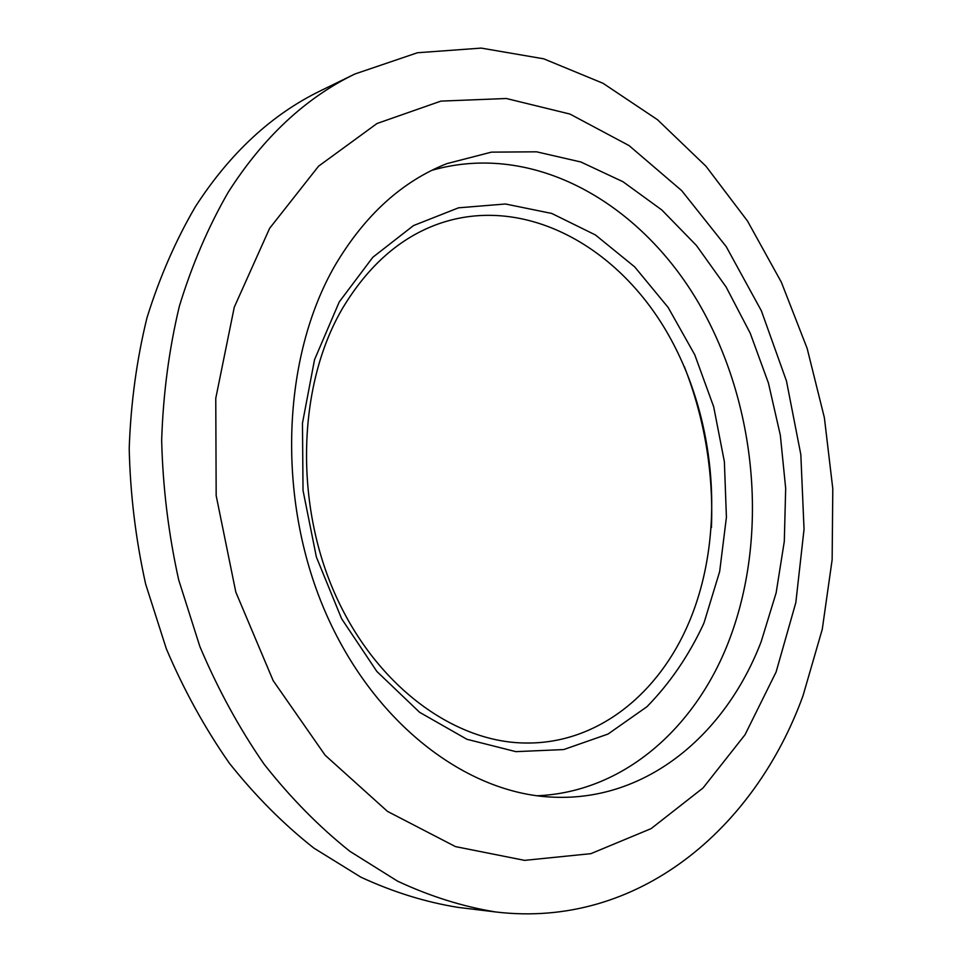 <?xml version="1.0" encoding="UTF-8"?>
<svg xmlns="http://www.w3.org/2000/svg" width="962" height="962" viewBox="0 0 962 962"><rect width="100%" height="100%" fill="white"/><g stroke="black" fill="none" stroke-linecap="round" stroke-linejoin="round"><path stroke-width="1.44" d="M803.042 695.634C754.942 828.535 637.938 928.979 495.791 911.976C462.962 906.673 430.206 896.392 397.534 881.144L349.867 851.31C319.143 826.815 290.548 797.775 264.093 764.189C239.237 728.27 217.821 689.032 199.855 646.5L178.667 579.797C168.458 533.621 162.794 487.097 161.664 440.211C163.167 393.759 169.084 349.038 179.401 306.072C192.075 264.658 208.369 226.671 228.319 192.099C263.372 137.253 305.555 97.883 354.846 74.014L417.436 52.754L481.216 48.1L543.746 58.826L603.03 83.297L657.503 119.721L705.952 166.222L747.474 220.983L781.372 282.251L807.13 348.34L824.374 417.676L832.791 488.672L832.142 559.764L822.257 629.328L803.042 695.634M495.791 911.976L458.044 907.382C425.541 902.152 393.157 892.087 360.87 877.176L313.852 848.087C283.574 824.218 255.423 795.947 229.401 763.275C204.978 728.354 183.97 690.211 166.366 648.881L145.647 584.066C135.69 539.213 130.219 493.987 129.209 448.412C130.784 403.222 136.7 359.716 146.958 317.857C159.524 277.501 175.673 240.428 195.418 206.65C230.11 153.006 271.861 114.358 320.683 90.705L354.846 74.014M776.093 672.029L795.827 602.633L804.04 529.292L800.829 454.593L786.459 380.976L761.375 310.81L726.166 246.537L681.685 190.62L629.088 145.599L569.937 114.057L506.301 98.497L440.897 101.118L377.032 123.497L318.566 166.185L269.637 228.307L234.271 307.191L215.765 398.328L216.173 495.634L235.81 592.087L273.172 680.663L325.144 755.242L387.47 811.387L455.471 846.608L524.591 860.365L590.872 853.667L651.118 828.619L703.03 787.986L744.997 734.788L776.093 672.029M761.219 641.534C725.757 734.271 647.029 801.286 553.475 797.173C466.871 794.047 373.064 723.424 324.687 610.485C276.286 497.703 282.058 356.722 335.245 265.079C364.923 215.091 402.14 181.277 446.909 163.624L491.426 152.14L536.592 151.816L580.892 162.001L623.003 181.746L661.808 209.956L696.404 245.442L726.082 286.941L750.24 333.237L768.434 383.056L780.326 435.185L785.677 488.359L784.307 541.341L776.142 592.845L761.219 641.534M537.121 795.778C623.196 792.099 694.36 728.775 728.018 643.229C769.456 537.746 757.19 403.812 698.592 302.97C640.019 202.705 533.73 141.173 431.926 170.298M711.435 527.573C713.539 472.089 704.533 418.47 684.379 366.726M704.148 622.45L719.66 571.56L726.418 517.267L724.374 461.676L713.696 406.83L694.756 354.762L668.157 307.455L634.679 266.883L595.418 234.944L551.767 213.456L505.447 203.992L458.549 207.816L413.468 225.589L372.823 257.275L339.273 301.876L314.526 359.716L302.465 423.22L303.03 490.464L316.39 557.082L341.606 618.71L376.851 671.452L419.588 712.289L466.919 739.285L515.872 751.647L563.696 749.566L608.02 734.054L646.957 706.709C669.829 683.321 688.624 655.868 703.366 624.362L704.148 622.45M439.045 223.677C400.408 237.265 368.181 265.584 342.352 308.622L341.269 310.534C297.727 386.688 294.192 504.076 335.966 596.115C377.765 688.419 456.301 743.049 526.394 743.013C597.077 743.77 658.994 694.348 689.417 621.38L690.187 619.54C726.791 529.954 715.896 412.734 663.924 327.116C611.808 241.618 520.538 195.298 439.045 223.677"/></g></svg>
